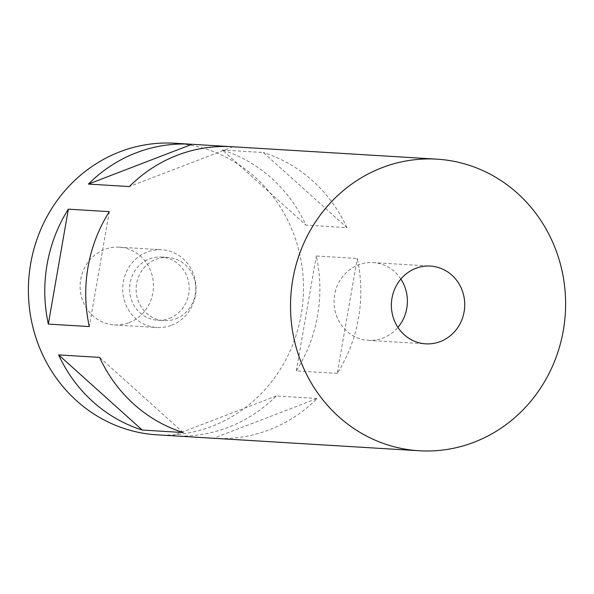 <?xml version="1.0" encoding="UTF-8"?>
<svg xmlns="http://www.w3.org/2000/svg" width="594" height="594" viewBox="0 0 594 594"><rect width="100%" height="100%" fill="white"/><g stroke="black" fill="none" stroke-linecap="round" stroke-linejoin="round"><path stroke-width="0.45" stroke-dasharray="2.97 2.23" d="M400.861 279.046A38.952 36.672 93.5 0 0 373.084 262.6A38.952 36.672 93.5 0 0 358.472 264.865A38.952 36.672 93.5 0 0 334.392 307.12A38.952 36.672 93.5 0 0 368.362 340.355A38.952 36.672 93.5 0 0 382.974 338.09A38.952 36.672 93.5 0 0 397.921 327.391M169.342 318.391A31.645 29.797 93.5 0 0 188.907 284.058A31.645 29.797 93.5 0 0 161.308 257.053A31.645 29.797 93.5 0 0 149.436 258.895A31.645 29.797 93.5 0 0 129.871 293.228A31.645 29.797 93.5 0 0 157.469 320.233A31.645 29.797 93.5 0 0 169.342 318.391M175.891 318.785A31.645 29.797 93.5 0 0 195.456 284.459A31.645 29.797 93.5 0 0 167.857 257.454A31.645 29.797 93.5 0 0 155.984 259.296A31.645 29.797 93.5 0 0 136.42 293.622A31.645 29.797 93.5 0 0 164.018 320.634A31.645 29.797 93.5 0 0 175.891 318.785M129.039 322.668A38.952 36.672 93.5 0 0 153.126 280.42A38.952 36.672 93.5 0 0 119.156 247.178A38.952 36.672 93.5 0 0 104.544 249.45A38.952 36.672 93.5 0 0 80.465 291.699A38.952 36.672 93.5 0 0 114.434 324.94A38.952 36.672 93.5 0 0 129.039 322.668M171.636 325.252A38.952 36.672 93.5 0 0 195.716 283.004A38.952 36.672 93.5 0 0 161.746 249.762A38.952 36.672 93.5 0 0 147.134 252.034A38.952 36.672 93.5 0 0 123.055 294.282A38.952 36.672 93.5 0 0 157.024 327.524A38.952 36.672 93.5 0 0 171.636 325.252M222.386 150.03L263.342 152.517L346.955 227.658L305.999 225.171A146.065 137.518 93.5 0 0 222.386 150.03L305.999 225.171M346.955 227.658A146.065 137.518 93.5 0 0 263.342 152.517M337.251 373.396L296.295 370.908A146.065 137.518 93.5 0 0 316.312 255.984L357.269 258.472A146.065 137.518 93.5 0 1 337.251 373.396L357.269 258.472M157.091 434.838A146.065 137.518 93.5 0 0 211.88 426.336A146.065 137.518 93.5 0 0 302.183 267.887A146.065 137.518 93.5 0 0 174.792 143.243M231.281 146.681L232.989 146.785A146.065 137.518 93.5 0 0 232.135 146.725M214.427 438.32A146.065 137.518 93.5 0 0 269.216 429.811A146.065 137.518 93.5 0 0 317.203 398.477L213.573 438.268M174.324 435.885A146.065 137.518 93.5 0 0 228.259 427.324A146.065 137.518 93.5 0 0 276.247 395.99L317.203 398.477M232.989 146.785L129.351 186.568M296.295 370.908L316.312 255.984M276.247 395.99L172.616 435.781M183.212 432.536L99.599 357.388M109.311 211.65L89.293 326.574M368.362 340.355L425.698 343.837M161.308 257.053L167.857 257.454M119.156 247.178L161.746 249.762M114.434 324.94L157.024 327.524M157.469 320.233L164.018 320.634M373.084 262.6L430.42 266.082"/><path stroke-width="0.89" d="M415.807 268.347A38.952 36.672 93.5 0 0 391.728 310.595A38.952 36.672 93.5 0 0 425.698 343.837A38.952 36.672 93.5 0 0 440.31 341.572A38.952 36.672 93.5 0 0 464.389 299.317A38.952 36.672 93.5 0 0 430.42 266.082A38.952 36.672 93.5 0 0 415.807 268.347M231.281 146.681L192.033 144.297A146.065 137.518 93.5 0 0 191.179 144.238L174.792 143.243A146.065 137.518 93.5 0 0 120.003 151.752A146.065 137.518 93.5 0 0 29.7 310.194A146.065 137.518 93.5 0 0 157.091 434.838L173.47 435.833A146.065 137.518 93.5 0 0 174.324 435.885M191.179 144.238A146.065 137.518 93.5 0 0 136.382 152.747A146.065 137.518 93.5 0 0 88.402 184.081L129.351 186.568A146.065 137.518 93.5 0 1 177.339 155.234A146.065 137.518 93.5 0 1 232.135 146.725L436.909 159.162A146.065 137.518 93.5 0 0 382.12 167.664A146.065 137.518 93.5 0 0 291.817 326.113A146.065 137.518 93.5 0 0 419.208 450.757A146.065 137.518 93.5 0 0 473.997 442.248A146.065 137.518 93.5 0 0 564.3 283.806A146.065 137.518 93.5 0 0 436.909 159.162M419.208 450.757L214.427 438.32A146.065 137.518 93.5 0 1 213.573 438.268L172.616 435.781A146.065 137.518 93.5 0 0 173.47 435.833M68.355 209.162A146.065 137.518 93.5 0 0 48.337 324.086L89.293 326.574A146.065 137.518 93.5 0 1 109.311 211.65L68.355 209.162L48.337 324.086M142.256 430.049L183.212 432.536A146.065 137.518 93.5 0 1 99.599 357.388L58.643 354.908A146.065 137.518 93.5 0 0 142.256 430.049L58.643 354.908M397.921 327.391A38.952 36.672 93.5 0 0 400.861 279.046M192.033 144.297L88.402 184.081"/></g></svg>
